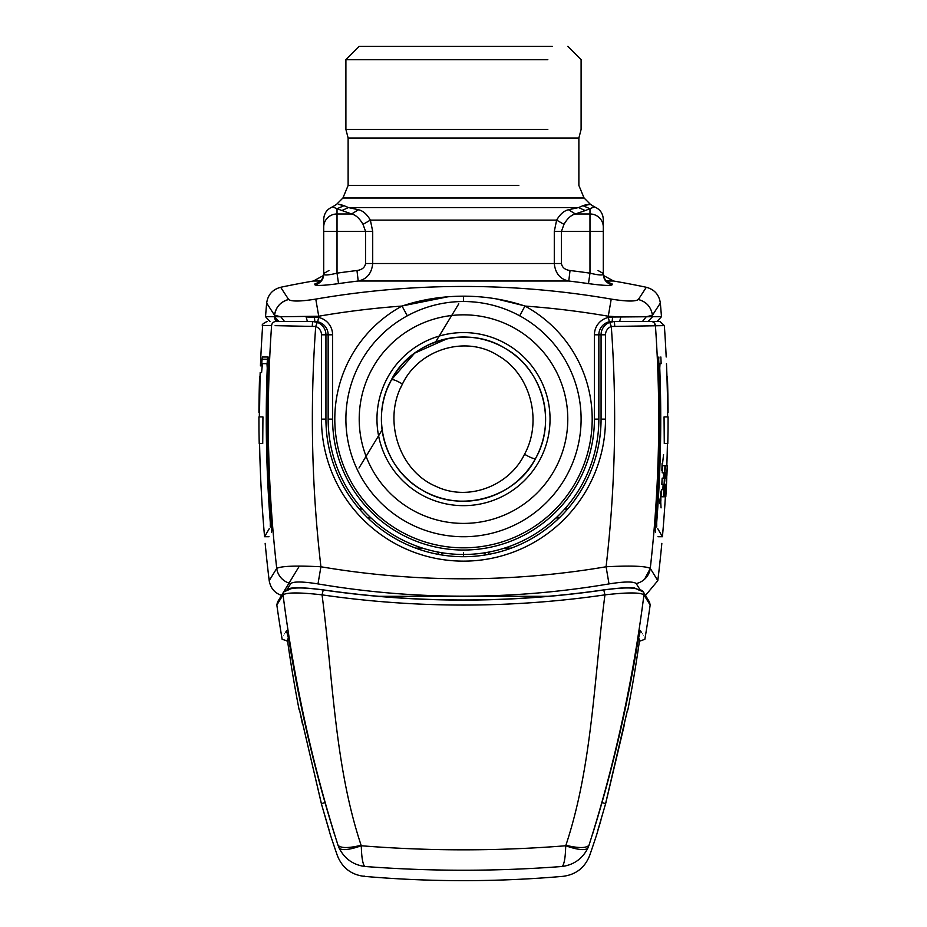 <?xml version="1.0" encoding="UTF-8"?>
<svg xmlns="http://www.w3.org/2000/svg" width="927" height="927" viewBox="0 0 927 927"><rect width="100%" height="100%" fill="white"/><g stroke="black" fill="none" stroke-linecap="round" stroke-linejoin="round"><path stroke-width="1.39" d="M489.804 551.889L487.799 554.531M485.4 554.937L484.763 552.793M332.584 419.12L332.584 334.809A17.752 17.752 0 0 0 318.621 317.463L317.741 321.495L314.832 321.495A13.314 13.314 0 0 1 317.671 321.796A13.314 13.314 0 0 0 314.832 321.495A13.314 13.314 0 0 1 317.671 321.796L307.382 321.495L306.142 316.953L318.621 317.463L317.671 321.796A13.314 13.314 0 0 1 328.146 334.809L328.146 419.12L332.584 419.12A130.916 130.916 0 0 0 463.5 550.035A130.916 130.916 0 0 0 594.416 419.12L598.854 419.12A135.354 135.354 0 0 1 463.5 554.473A135.354 135.354 0 0 1 328.146 419.12A135.354 135.354 0 0 0 463.5 554.473A135.354 135.354 0 0 0 598.854 419.12L598.854 334.809A13.314 13.314 0 0 1 609.329 321.796L612.168 321.495A13.314 13.314 0 0 0 609.329 321.796L608.379 317.463A1278.333 1278.333 0 0 0 608.274 316.223L620.858 316.953L619.618 321.495L612.168 321.495L612.585 317.022L652.538 316.71L646.246 316.756L652.423 315.261C651.148 306.999 646.455 301.75 638.344 299.514C635.458 301.657 626.42 301.518 611.229 299.097L608.274 316.223A851.959 851.959 0 0 0 524.972 306.061C505.331 299.491 484.844 296.188 463.5 296.176L463.5 301.518M642.481 321.495L646.246 316.756M612.168 321.495L612.585 317.022L608.379 317.463A17.752 17.752 0 0 0 594.416 334.809L605.505 334.809A8.876 8.876 0 0 1 611.287 326.489L664.346 325.62L659.92 321.495L658.332 321.495M657.046 321.495L661.472 316.71A1331.334 1331.334 0 0 0 660.348 303.094C659.143 294.751 654.474 289.479 646.328 287.277L638.344 299.514C646.455 301.75 651.148 306.999 652.423 315.261L660.348 303.094L652.423 315.261L652.538 316.71L661.472 316.71M323.523 275.481L313.396 281.02L320.487 281.02L313.396 281.02A887.556 887.556 0 0 0 280.672 287.277C272.526 289.479 267.857 294.751 266.652 303.094L274.577 315.261C275.852 306.999 280.545 301.75 288.656 299.514A17.752 17.439 146.9 0 0 274.577 315.261L280.754 316.756L274.462 316.71L280.754 316.756L284.519 321.495M317.671 321.796L314.832 321.495L314.415 317.022L305.968 316.953M338.355 204.334L344.033 205.69L337.022 208.749L332.573 206.872C326.976 209.189 324.021 213.372 323.708 219.421L323.708 274.299A10.649 10.603 0 0 1 314.844 284.751C316.327 285.922 324.218 285.539 338.529 283.616C324.218 285.539 316.327 285.922 314.844 284.751L314.844 283.952L319.201 282.167M343.199 205.354L339.201 204.392M332.573 206.872L336.547 204.369L342.92 197.996L584.08 197.996L590.453 204.369L582.967 205.69L578.575 207.567L585.227 210.58L575.4 213.975C571.229 214.96 567.417 218.413 563.964 224.357L561.438 231.414L603.292 231.414L603.292 219.421L603.292 227.057A13.314 13.082 0 0 0 589.978 213.975L589.978 273.152L588.471 283.616C602.782 285.539 610.673 285.922 612.156 284.751C606.652 283.407 603.697 279.919 603.292 274.299L603.292 231.414M588.494 204.346L590.453 204.369L594.427 206.872L585.227 210.58M323.593 275.064L323.708 273.5C323.303 279.12 320.348 282.608 314.844 283.952M318.564 282.445L318.239 282.561C319.606 280.557 321.739 283.465 323.708 273.5L328.934 270.522M337.022 213.975A13.314 13.082 180 0 0 323.708 227.057A13.314 13.082 -0 0 1 337.022 213.975L351.6 213.975L337.022 208.749L337.022 273.152L338.529 283.616A881.079 881.079 0 0 1 358.228 281.02L356.965 270.522A891.658 891.658 0 0 0 337.022 273.152C328.981 275.099 324.543 275.481 323.708 274.299M356.965 270.522C362.017 269.803 364.89 267.474 365.562 263.523L372.712 263.523C371.681 273.384 366.86 279.212 358.228 281.02L568.772 281.02A881.079 881.079 0 0 1 588.471 283.616C602.782 285.539 610.673 285.922 612.156 284.751L612.156 283.952A10.649 10.614 0 0 1 603.292 273.5L598.066 270.522M547.822 129.432L345.898 129.432L348.123 138.019L348.123 185.446L342.92 197.996M547.822 59.664L345.898 59.664L345.898 129.432M552.26 46.35L359.212 46.35L345.898 59.664M586.212 204.647L582.967 205.69L589.978 208.749L589.978 213.975L575.4 213.975L568.529 209.745C564.068 210.719 560.105 214.172 556.64 220.116L554.288 231.414L554.288 263.523C555.319 273.384 560.14 279.212 568.772 281.02L570.035 270.522A891.658 891.658 0 0 1 589.978 273.152C598.019 275.099 602.457 275.481 603.292 274.299M341.773 210.58L348.425 207.567L358.471 209.745C362.932 210.719 366.895 214.172 370.36 220.116L556.64 220.116L563.964 224.357M592.423 207.405L594.427 206.872C600.024 209.189 602.979 213.372 603.292 219.421M582.967 205.69L589.978 208.749M344.033 205.69L348.425 207.567L578.575 207.567L568.529 209.745M358.471 209.745L351.6 213.975C355.771 214.96 359.583 218.413 363.036 224.357L370.36 220.116L372.712 231.414L372.712 263.523L561.438 263.523L561.438 231.414L554.288 231.414M363.036 224.357L365.562 231.414L372.712 231.414M280.672 287.277L288.656 299.514C291.541 301.657 300.58 301.518 315.771 299.097A869.341 869.341 0 0 1 611.229 299.097M496.154 298.865L523.523 305.574M280.754 316.756L318.726 316.223A851.959 851.959 0 0 1 402.028 306.061L407.324 315.806L402.028 306.061C421.669 299.491 442.156 296.2 463.5 296.176M448.031 296.767L402.585 305.864M441.6 554.937L442.237 552.793M437.196 551.889L439.201 554.531M314.832 321.495L314.415 317.022M269.954 321.495L265.528 316.71L274.462 316.71A1322.412 1322.412 0 0 1 274.577 315.261M318.621 317.463A1278.333 1278.333 0 0 1 318.726 316.223L315.771 299.097M402.028 306.061A128.691 128.691 0 0 0 401.797 306.177A128.691 128.691 0 0 0 350.557 480.823A128.691 128.691 0 0 0 592.191 418.992A128.691 128.691 0 0 0 524.972 306.061L519.676 315.806M407.115 522.33A117.602 117.602 0 0 1 360.29 362.747A117.602 117.602 0 0 1 519.885 315.922A117.602 117.602 0 0 1 566.71 475.505A117.602 117.602 0 0 1 407.115 522.33M387.556 377.637A86.535 86.535 0 0 1 504.983 343.175A86.535 86.535 0 0 1 539.444 460.615A86.535 86.535 0 0 1 422.017 495.064A86.535 86.535 0 0 1 387.556 377.637M537.15 455.4L535.551 458.483C516.235 497.405 460.534 513.906 422.295 490.128C384.496 469.525 369.885 417.127 391.449 379.757A82.097 82.097 0 0 1 502.863 347.069A82.097 82.097 0 0 1 535.551 458.483A82.097 82.097 0 0 1 424.137 491.171A82.097 82.097 0 0 1 391.449 379.757L414.624 353.152L447.393 338.622M513.5 327.602A104.287 104.287 0 0 1 555.018 469.12A104.287 104.287 0 0 1 413.5 510.638A104.287 104.287 0 0 1 371.982 369.12A104.287 104.287 0 0 1 513.5 327.602M400.765 387.486L402.457 384.021C382.55 420.082 399.062 471.009 436.049 486.397C468.158 501.843 509.271 486.015 524.543 454.23L524.508 454.288M391.449 379.757C392.967 379.178 396.64 380.603 402.457 384.021C418.819 349.305 466.014 334.589 498.413 355.783C530.441 374.172 542.828 420.904 524.543 454.23C530.36 457.648 534.033 459.062 535.551 458.483C557.115 421.125 542.504 368.714 504.705 348.112C466.466 324.346 410.765 340.835 391.449 379.757L387.579 387.892M548.332 596.316L378.668 596.316M647.231 600.256L649.549 602.133L645.482 595.447L657.799 580.65L650.267 568.39A17.752 17.439 148.4 0 1 636.212 583.535C633.431 581.38 624.358 581.496 609.004 583.906L606.084 566.768A1278.333 1278.333 0 0 0 611.287 326.489L609.734 322.329L614.381 321.495L614.728 325.898M265.168 543.384A1331.334 1331.334 0 0 0 269.201 580.65L276.733 568.39A17.752 17.439 31.6 0 0 290.788 583.535C293.569 581.38 302.642 581.496 317.996 583.906L320.916 566.768C296.13 565.505 281.402 566.049 276.733 568.39A17.752 17.439 -148.4 0 0 282.445 579.271M644.555 579.271L650.267 568.436M654.172 322.828L655.412 325.586C661.136 406.698 659.433 487.625 650.267 568.39C645.598 566.049 630.87 565.505 606.084 566.768A851.959 851.959 0 0 1 320.916 566.768A1278.333 1278.333 0 0 1 315.713 326.489L275.134 325.644M261.541 365.864L262.144 365.864L261.541 365.864L262.109 359.212L267.44 359.212L267.127 363.651L267.718 356.999M271.565 532.307C263.048 547.057 263.048 547.057 271.565 532.307L271.588 529.676C266.849 473.071 265.748 416.397 268.297 359.653L268.135 356.999L262.387 356.999L262.109 359.212M658.703 359.653L658.865 356.999C668.622 356.999 668.622 356.999 658.865 356.999L658.703 359.653C661.252 416.397 660.151 473.071 655.412 529.676L655.435 532.307C663.952 547.057 663.952 547.057 655.435 532.307M276.733 568.39C267.567 487.625 265.864 406.698 271.588 325.62A4.438 4.403 -90 0 1 275.979 321.495L312.619 321.495L312.272 325.898M614.381 321.495L659.92 321.495M609.734 322.329A13.314 13.314 0 0 0 601.067 334.809L601.067 419.12L605.505 419.12L605.505 334.809M605.505 419.12A142.005 142.005 0 0 1 463.5 561.136A142.005 142.005 0 0 1 321.495 419.12L325.933 419.12A137.567 137.567 0 0 0 463.5 556.698A137.567 137.567 0 0 0 601.067 419.12M325.933 419.12L325.933 334.809A13.314 13.314 0 0 0 317.266 322.329L315.713 326.489A8.876 8.876 0 0 1 321.495 334.809L332.584 334.809M317.266 322.329L312.619 321.495M667.903 412.469L666.965 376.965L667.903 412.469M658.877 363.651L660.024 363.651C668.622 363.651 668.622 363.651 660.024 363.651C668.622 363.651 668.622 363.651 660.024 363.651L659.757 368.089C661.739 419.63 660.719 471.113 656.698 522.527L656.722 526.918C664.335 539.989 664.335 539.989 656.722 526.918L655.644 526.918M657.985 536.721L662.434 536.721L657.776 528.714M664.346 481.159L664.149 496.779L665.609 496.779L665.945 487.023M664.96 466.188L667.208 465.713M666.42 465.713L665.111 465.713M663.57 495.945L663.697 496.779L664.96 496.779M659.873 500.777C659.815 504.786 659.989 504.786 660.418 500.777C660.487 496.768 660.302 496.768 659.873 500.777M660.406 503.882L660.163 503.222M660.789 497.672L660.464 498.332M662.11 463.5L661.855 470.557M660.87 491.785L660.65 495.563M661.426 489.688L660.58 496.779L663.523 496.779L664.972 465.713L662.481 465.713L662.214 472.816L664.091 472.816L663.871 478.147L662.145 478.147L661.843 484.357L663.581 484.357L663.303 489.688L661.426 489.688L661.032 496.779M663.129 484.357L662.863 489.688M662.145 478.147L661.843 484.357M663.651 472.816L663.419 478.147M662.481 465.713L662.214 472.816M664.277 443.535L664.056 416.907L664.277 443.535L667.788 443.535L668.031 431.101L668.077 416.907L664.497 416.907M665.412 496.779L666.003 487.023M666.165 487.463L666.328 487.463A1331.775 1331.775 0 0 1 665.818 496.779L666.177 489.688M666.189 487.023L666.351 487.023A1331.775 1331.775 0 0 0 666.791 477.706L666.42 484.798M666.664 477.706L666.907 475.041A1331.775 1331.775 0 0 0 667.266 465.713L666.733 475.481M667 472.816L666.745 475.041M666.826 465.713A1331.334 1331.334 0 0 0 667.417 443.535L667.788 443.535M665.795 484.357L665.528 489.688L664.694 489.688L664.972 484.357L665.795 484.357M665.354 484.357L665.088 489.688M666.316 472.816L666.096 478.147L665.262 478.147L665.482 472.816L666.316 472.816M665.041 472.816L665.876 472.816L665.644 478.147M664.671 473.709L665.551 465.713M664.821 473.709L664.786 481.159M660.383 500.777C660.325 503.929 660.476 503.929 660.812 500.777C660.476 503.929 660.325 503.929 660.383 500.777C660.719 497.625 660.858 497.625 660.812 500.777C660.858 497.625 660.719 497.625 660.383 500.777C660.024 503.929 659.885 503.929 659.931 500.777C660.267 497.625 660.418 497.625 660.36 500.777M660.325 500.777C660.754 496.768 660.928 496.768 660.858 500.777C660.928 496.768 660.754 496.768 660.325 500.777C660.256 504.786 660.441 504.786 660.858 500.777C660.441 504.786 660.256 504.786 660.325 500.777M662.562 463.5L663.547 454.624M660.754 502.144L661.055 507.88M260.174 372.527L261.588 372.527L260.174 372.527A1331.334 1331.334 0 0 0 260.035 376.965L259.537 412.469L259.583 376.965A1331.775 1331.775 0 0 0 258.934 412.469M262.503 416.907L258.923 416.907L258.969 431.101L259.212 443.535L262.723 443.535L262.944 416.907L262.723 443.535M269.224 528.714L264.566 536.721A1331.334 1331.334 0 0 1 259.583 443.535L259.212 443.535M271.008 522.527L270.302 522.527L270.278 526.918C262.665 539.989 262.665 539.989 270.278 526.918L271.356 526.918M270.302 522.527C266.281 471.113 265.261 419.63 267.243 368.089L266.976 363.651L262.434 363.651L261.588 372.527L262.144 365.864M267.776 363.651L262.434 363.651M268.123 363.651L266.976 363.651M323.222 589.978C303.233 587.278 291.599 587.278 288.297 589.978L283.639 591.959L283.048 594.856C294.091 681.218 312.411 764.694 338.007 845.285C340.916 848.286 348.622 848.286 361.113 845.285L361.298 845.76C361.53 856.826 362.642 863.732 364.659 866.467C430.557 871.484 496.455 871.484 562.341 866.467C573.929 864.775 582.399 858.738 587.741 848.321L588.993 845.285C586.084 848.286 578.39 848.286 565.887 845.285C592.214 766.131 593.883 679.792 604.949 594.856L603.778 589.978C623.755 587.278 635.401 587.278 638.703 589.978A4.438 4.38 148.7 0 1 643.361 591.959L643.361 591.959A4.438 4.38 148.7 0 1 643.952 594.856C640.209 592.33 627.208 592.33 604.949 594.856A843.628 720.893 180 0 1 322.051 594.856L323.222 589.978C416.733 603.465 510.256 603.465 603.778 589.978L603.836 589.885C619.584 587.857 629.85 587.243 634.624 588.042L643.361 591.959L649.549 602.133L650.151 605.064L643.952 594.856C632.909 681.218 614.589 764.694 588.993 845.273C589.839 859.005 589.839 859.005 588.993 845.273M603.836 589.873C510.279 603.373 416.721 603.373 323.164 589.873C294.091 586.073 289.421 588.599 288.9 588.633L283.639 591.959L277.451 602.133L276.849 605.064L283.048 594.856C286.791 592.33 299.792 592.33 322.051 594.856C333.129 679.781 334.786 766.131 361.113 845.285M640.395 630.638L638.158 639.769C628.286 700.638 614.717 760.094 597.452 818.147L592.735 833.663C597.927 835.215 597.927 835.215 592.735 833.663C597.927 835.215 597.927 835.215 592.735 833.663M640.487 630.661C646.328 642.156 646.328 642.156 640.487 630.673C646.328 642.156 646.328 642.156 640.487 630.673L640.279 630.742M565.887 845.285L565.702 845.76C577.278 849.792 584.613 850.638 587.741 848.321M338.007 845.273C337.161 859.005 337.161 859.005 338.007 845.273C337.161 859.005 337.161 859.005 338.007 845.273L336.119 839.178M286.721 630.742L286.513 630.661C280.672 642.156 280.672 642.156 286.513 630.673L288.842 639.769C298.714 700.638 312.283 760.094 329.548 818.147L334.265 833.663C329.073 835.215 329.073 835.215 334.265 833.663M624.543 723.987L605.621 803.663L597.985 829.792M650.151 605.064A1331.334 1331.334 0 0 1 644.868 639.294L640.14 641.009L638.494 637.764M338.019 845.285L339.259 848.321C342.387 850.638 349.722 849.792 361.298 845.76C429.433 851.183 497.567 851.183 565.702 845.76C565.482 856.791 564.369 863.686 562.341 866.467L562.341 866.467C563.176 879.63 563.176 879.63 562.341 866.467M339.259 848.321C344.659 858.773 353.129 864.81 364.659 866.467L364.659 866.467C363.824 879.63 363.824 879.63 364.659 866.467M288.703 638.877L287.567 641.009A1331.334 1331.334 0 0 0 299.143 709.862L299.63 710.418A2.665 2.665 -90 0 1 299.456 709.862L321.704 804.879L329.015 829.792M364.056 875.945L364.033 876.339C351.066 874.648 342.19 867.73 337.37 855.575A1331.334 1331.334 0 0 1 330.371 834.833L321.704 804.879M288.506 637.764L286.86 641.009L288.506 637.764M638.297 638.877L640.14 641.009M627.382 710.372L627.382 710.372A2.665 2.665 90 0 0 627.544 709.862L605.621 803.663L601.982 802.573M598.112 829.398L597.88 830.152M299.618 710.372L321.379 803.663L325.018 802.573M328.888 829.398L329.12 830.152M567.591 509.062L564.647 509.062M555.991 517.938L559.213 517.938M463.5 556.698L463.5 552.851M504.439 548.135L511.264 548.135M648.135 321.495L652.538 316.71L648.135 321.495M359.409 509.062L362.353 509.062M367.787 517.938L371.009 517.938M609.329 321.796A13.314 13.314 0 0 0 598.854 334.809M535.458 281.02L568.772 281.02M518.819 185.446L348.123 185.446M567.788 46.35L581.102 59.664L581.102 129.432L578.877 138.019L348.123 138.019M606.513 281.02L613.604 281.02L606.513 281.02M607.799 282.167L612.156 283.952L612.156 284.751M561.438 263.523C562.11 267.474 564.983 269.803 570.035 270.522M365.562 263.523L365.562 231.414L323.708 231.414M415.736 548.135L422.561 548.135M274.462 316.71A4.438 4.403 90 0 0 278.865 321.495L274.462 316.733M594.416 419.12L594.416 334.809M287.382 589.097L290.788 583.535M639.618 589.097L636.212 583.535M317.996 583.906C366.153 592.075 414.659 596.165 463.5 596.177C512.341 596.165 560.847 592.075 609.004 583.906M271.588 325.62L262.654 325.62A1331.334 1331.334 0 0 0 260.429 365.864M321.495 419.12L321.495 334.809M261.796 363.651L267.127 363.651M655.412 325.62A4.438 4.403 -90 0 0 651.021 321.495M659.062 368.089L659.757 368.089M655.992 522.527L656.698 522.527M267.938 368.089L267.243 368.089M606.119 801.832L605.621 803.663M578.877 138.019L578.877 185.446L584.08 197.996M603.292 273.5C605.261 283.465 607.394 280.557 608.761 282.561L608.019 282.318M646.328 287.277A887.556 887.556 0 0 0 613.604 281.02L603.477 275.481M266.652 303.094A1331.334 1331.334 0 0 0 265.528 316.71M269.201 580.65C270.626 588.715 275.296 593.79 283.21 595.876M657.799 580.65A1331.334 1331.334 0 0 0 661.832 543.384M666.189 356.999A1331.334 1331.334 0 0 0 664.346 325.62M262.654 325.62C261.379 324.983 262.862 323.616 267.08 321.495M661.148 363.651A1326.004 1326.004 0 0 0 660.858 356.999M662.434 536.721A1331.334 1331.334 0 0 0 665.366 496.779M667.637 416.907A1331.334 1331.334 0 0 0 667.625 412.469M666.965 376.965A1331.334 1331.334 0 0 0 666.478 363.651M668.066 412.469A1331.775 1331.775 0 0 0 667.417 376.965M259.375 412.469A1331.334 1331.334 0 0 0 259.363 416.907M269.015 536.721L264.566 536.721M279.769 600.256L277.451 602.133L299.363 566.084M281.518 595.447L277.451 602.133L281.518 595.447M358.981 468.008L382.121 429.943M435.632 341.901L458.772 303.836M364.033 876.339C430.348 882.087 496.652 882.087 562.967 876.339C575.934 874.648 584.81 867.73 589.63 855.575A1331.334 1331.334 0 0 0 596.629 834.833L600.905 820.279M276.849 605.064A1331.334 1331.334 0 0 0 282.132 639.294L287.567 641.009M627.197 711.16L627.857 709.862A1331.334 1331.334 0 0 0 639.433 641.009M605.285 804.914L627.417 710.291M302.318 723.327L299.896 711.577M627.139 711.415L626.293 715.366M299.583 710.291L300.997 716.803"/></g></svg>
